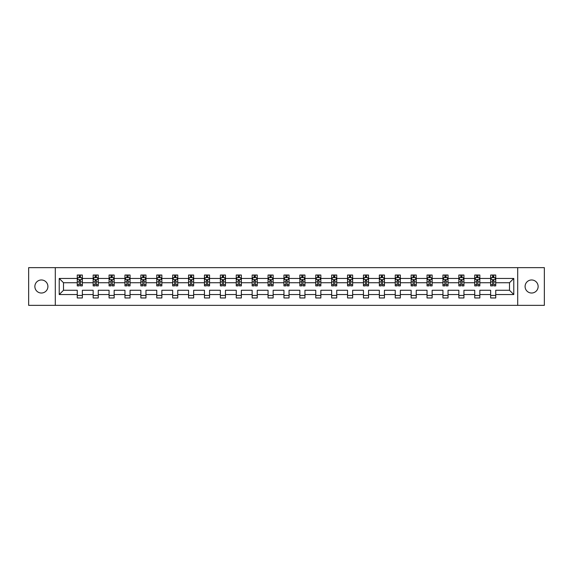 <?xml version="1.0" encoding="UTF-8"?>
<svg xmlns="http://www.w3.org/2000/svg" width="573" height="573" viewBox="0 0 573 573"><rect width="100%" height="100%" fill="white"/><g stroke="black" fill="none" stroke-linecap="round" stroke-linejoin="round"><path stroke-width="0.86" d="M531.608 279.975A6.525 6.525 0 0 0 525.09 286.5A6.525 6.525 0 0 0 531.608 293.025A6.525 6.525 0 0 0 538.133 286.5A6.525 6.525 0 0 0 531.608 279.975M41.392 279.975A6.525 6.525 0 0 0 34.867 286.5A6.525 6.525 0 0 0 41.392 293.025A6.525 6.525 0 0 0 47.91 286.5A6.525 6.525 0 0 0 41.392 279.975M517.698 305.352L544.35 305.352L544.35 267.648L517.698 267.648L517.698 305.352L55.302 305.352L55.302 267.648L28.65 267.648L28.65 305.352L55.302 305.352M495.738 294.551L495.738 290.267L509.497 290.267L513.773 294.551L495.738 294.551L495.738 297.967L490.638 297.967L490.638 294.551L479.837 294.551L479.837 297.967L474.738 297.967L474.738 294.551L463.937 294.551L463.937 297.967L458.844 297.967L458.844 294.551L448.036 294.551L448.036 297.967L442.943 297.967L442.943 294.551L432.142 294.551L432.142 297.967L427.043 297.967L427.043 294.551L416.242 294.551L416.242 297.967L411.142 297.967L411.142 294.551L400.341 294.551L400.341 297.967L395.248 297.967L395.248 294.551L384.44 294.551L384.44 297.967L379.347 297.967L379.347 294.551L368.546 294.551L368.546 297.967L363.447 297.967L363.447 294.551L352.646 294.551L352.646 297.967L347.546 297.967L347.546 294.551L336.745 294.551L336.745 297.967L331.652 297.967L331.652 294.551L320.844 294.551L320.844 297.967L315.752 297.967L315.752 294.551L304.943 294.551L304.943 297.967L299.851 297.967L299.851 294.551L289.05 294.551L289.05 297.967L283.95 297.967L283.95 294.551L273.149 294.551L273.149 297.967L268.057 297.967L268.057 294.551L257.248 294.551L257.248 297.967L252.156 297.967L252.156 294.551L241.348 294.551L241.348 297.967L236.255 297.967L236.255 294.551L225.454 294.551L225.454 297.967L220.354 297.967L220.354 294.551L209.553 294.551L209.553 297.967L204.454 297.967L204.454 294.551L193.653 294.551L193.653 297.967L188.56 297.967L188.56 294.551L177.752 294.551L177.752 297.967L172.659 297.967L172.659 294.551L161.858 294.551L161.858 297.967L156.758 297.967L156.758 294.551L145.957 294.551L145.957 297.967L140.858 297.967L140.858 294.551L130.057 294.551L130.057 297.967L124.964 297.967L124.964 294.551L114.156 294.551L114.156 297.967L109.063 297.967L109.063 294.551L98.262 294.551L98.262 297.967L93.163 297.967L93.163 294.551L82.362 294.551L82.362 297.967L77.262 297.967L77.262 294.551L59.227 294.551L59.227 278.449L77.262 278.449L77.262 275.033L82.362 275.033L82.362 278.449L93.163 278.449L93.163 275.033L98.262 275.033L98.262 278.449L109.063 278.449L109.063 275.033L114.156 275.033L114.156 278.449L124.964 278.449L124.964 275.033L130.057 275.033L130.057 278.449L140.858 278.449L140.858 275.033L145.957 275.033L145.957 278.449L156.758 278.449L156.758 275.033L161.858 275.033L161.858 278.449L172.659 278.449L172.659 275.033L177.752 275.033L177.752 278.449L188.56 278.449L188.56 275.033L193.653 275.033L193.653 278.449L204.454 278.449L204.454 275.033L209.553 275.033L209.553 278.449L220.354 278.449L220.354 275.033L225.454 275.033L225.454 278.449L236.255 278.449L236.255 275.033L241.348 275.033L241.348 278.449L252.156 278.449L252.156 275.033L257.248 275.033L257.248 278.449L268.057 278.449L268.057 275.033L273.149 275.033L273.149 278.449L283.95 278.449L283.95 275.033L289.05 275.033L289.05 278.449L299.851 278.449L299.851 275.033L304.943 275.033L304.943 278.449L315.752 278.449L315.752 275.033L320.844 275.033L320.844 278.449L331.652 278.449L331.652 275.033L336.745 275.033L336.745 278.449L347.546 278.449L347.546 275.033L352.646 275.033L352.646 278.449L363.447 278.449L363.447 275.033L368.546 275.033L368.546 278.449L379.347 278.449L379.347 275.033L384.44 275.033L384.44 278.449L395.248 278.449L395.248 275.033L400.341 275.033L400.341 278.449L411.142 278.449L411.142 275.033L416.242 275.033L416.242 278.449L427.043 278.449L427.043 275.033L432.142 275.033L432.142 278.449L442.943 278.449L442.943 275.033L448.036 275.033L448.036 278.449L458.844 278.449L458.844 275.033L463.937 275.033L463.937 278.449L474.738 278.449L474.738 275.033L479.837 275.033L479.837 278.449L490.638 278.449L490.638 275.033L495.738 275.033L495.738 278.449L513.773 278.449L513.773 294.551M517.698 267.648L55.302 267.648M490.638 278.449L490.638 282.733L479.837 282.733L479.837 278.449M479.837 294.551L479.837 290.267L490.638 290.267L490.638 294.551M474.738 278.449L474.738 282.733L463.937 282.733L463.937 278.449M463.937 294.551L463.937 290.267L474.738 290.267L474.738 294.551M458.844 278.449L458.844 282.733L448.036 282.733L448.036 278.449M448.036 294.551L448.036 290.267L458.844 290.267L458.844 294.551M442.943 278.449L442.943 282.733L432.142 282.733L432.142 278.449M432.142 294.551L432.142 290.267L442.943 290.267L442.943 294.551M427.043 278.449L427.043 282.733L416.242 282.733L416.242 278.449M416.242 294.551L416.242 290.267L427.043 290.267L427.043 294.551M411.142 278.449L411.142 282.733L400.341 282.733L400.341 278.449M400.341 294.551L400.341 290.267L411.142 290.267L411.142 294.551M395.248 278.449L395.248 282.733L384.44 282.733L384.44 278.449M384.44 294.551L384.44 290.267L395.248 290.267L395.248 294.551M379.347 278.449L379.347 282.733L368.546 282.733L368.546 278.449M368.546 294.551L368.546 290.267L379.347 290.267L379.347 294.551M363.447 278.449L363.447 282.733L352.646 282.733L352.646 278.449M352.646 294.551L352.646 290.267L363.447 290.267L363.447 294.551M347.546 278.449L347.546 282.733L336.745 282.733L336.745 278.449M336.745 294.551L336.745 290.267L347.546 290.267L347.546 294.551M331.652 278.449L331.652 282.733L320.844 282.733L320.844 278.449M320.844 294.551L320.844 290.267L331.652 290.267L331.652 294.551M315.752 278.449L315.752 282.733L304.943 282.733L304.943 278.449M304.943 294.551L304.943 290.267L315.752 290.267L315.752 294.551M299.851 278.449L299.851 282.733L289.05 282.733L289.05 278.449M289.05 294.551L289.05 290.267L299.851 290.267L299.851 294.551M283.95 278.449L283.95 282.733L273.149 282.733L273.149 278.449M273.149 294.551L273.149 290.267L283.95 290.267L283.95 294.551M268.057 278.449L268.057 282.733L257.248 282.733L257.248 278.449M257.248 294.551L257.248 290.267L268.057 290.267L268.057 294.551M252.156 278.449L252.156 282.733L241.348 282.733L241.348 278.449M241.348 294.551L241.348 290.267L252.156 290.267L252.156 294.551M236.255 278.449L236.255 282.733L225.454 282.733L225.454 278.449M225.454 294.551L225.454 290.267L236.255 290.267L236.255 294.551M220.354 278.449L220.354 282.733L209.553 282.733L209.553 278.449M209.553 294.551L209.553 290.267L220.354 290.267L220.354 294.551M204.454 278.449L204.454 282.733L193.653 282.733L193.653 278.449M193.653 294.551L193.653 290.267L204.454 290.267L204.454 294.551M188.56 278.449L188.56 282.733L177.752 282.733L177.752 278.449M177.752 294.551L177.752 290.267L188.56 290.267L188.56 294.551M172.659 278.449L172.659 282.733L161.858 282.733L161.858 278.449M161.858 294.551L161.858 290.267L172.659 290.267L172.659 294.551M156.758 278.449L156.758 282.733L145.957 282.733L145.957 278.449M145.957 294.551L145.957 290.267L156.758 290.267L156.758 294.551M140.858 278.449L140.858 282.733L130.057 282.733L130.057 278.449M130.057 294.551L130.057 290.267L140.858 290.267L140.858 294.551M124.964 278.449L124.964 282.733L114.156 282.733L114.156 278.449M114.156 294.551L114.156 290.267L124.964 290.267L124.964 294.551M109.063 278.449L109.063 282.733L98.262 282.733L98.262 278.449M98.262 294.551L98.262 290.267L109.063 290.267L109.063 294.551M93.163 278.449L93.163 282.733L82.362 282.733L82.362 278.449M82.362 294.551L82.362 290.267L93.163 290.267L93.163 294.551M77.262 278.449L77.262 282.733L63.503 282.733L63.503 290.267L77.262 290.267L77.262 294.551M59.227 278.449L63.503 282.733M509.497 290.267L509.497 282.733L495.738 282.733L495.738 278.449M492.579 277.583L493.797 277.583M476.679 277.583L477.903 277.583M460.778 277.583L462.003 277.583M444.877 277.583L446.102 277.583M428.976 277.583L430.201 277.583M413.083 277.583L414.3 277.583M397.182 277.583L398.407 277.583M381.281 277.583L382.506 277.583M365.381 277.583L366.605 277.583M349.487 277.583L350.705 277.583M333.586 277.583L334.811 277.583M317.686 277.583L318.91 277.583M301.785 277.583L303.01 277.583M285.891 277.583L287.109 277.583M269.99 277.583L271.215 277.583M254.09 277.583L255.314 277.583M238.189 277.583L239.414 277.583M222.295 277.583L223.513 277.583M206.395 277.583L207.619 277.583M190.494 277.583L191.719 277.583M174.593 277.583L175.818 277.583M158.7 277.583L159.917 277.583M142.799 277.583L144.024 277.583M126.898 277.583L128.123 277.583M110.997 277.583L112.222 277.583M95.097 277.583L96.321 277.583M79.203 277.583L80.421 277.583M77.262 295.417L82.362 295.417M93.163 295.417L98.262 295.417M109.063 295.417L114.156 295.417M124.964 295.417L130.057 295.417M140.858 295.417L145.957 295.417M156.758 295.417L161.858 295.417M172.659 295.417L177.752 295.417M188.56 295.417L193.653 295.417M204.454 295.417L209.553 295.417M220.354 295.417L225.454 295.417M236.255 295.417L241.348 295.417M252.156 295.417L257.248 295.417M268.057 295.417L273.149 295.417M283.95 295.417L289.05 295.417M299.851 295.417L304.943 295.417M315.752 295.417L320.844 295.417M331.652 295.417L336.745 295.417M347.546 295.417L352.646 295.417M363.447 295.417L368.546 295.417M379.347 295.417L384.44 295.417M395.248 295.417L400.341 295.417M411.142 295.417L416.242 295.417M427.043 295.417L432.142 295.417M442.943 295.417L448.036 295.417M458.844 295.417L463.937 295.417M474.738 295.417L479.837 295.417M490.638 295.417L495.738 295.417M63.503 290.267L59.227 294.551M513.773 278.449L509.497 282.733M80.421 276.358L79.203 276.358M78.222 277.755L77.262 277.755L77.262 275.033L79.203 275.033L79.203 277.633M77.262 284.609L77.262 285.891L79.203 285.891L79.203 284.609L77.262 284.609L77.262 282.733M82.362 282.733L82.362 285.891L80.421 285.891L80.421 280.433L79.203 280.433L79.203 284.609M81.402 277.755L82.362 277.755L82.362 275.033L80.421 275.033L80.421 277.633M82.362 279.674L81.345 277.633L78.286 277.633L77.262 279.674M78.179 275.033L77.262 275.033M96.321 276.358L95.097 276.358M94.122 277.755L93.163 277.755L93.163 275.033L95.097 275.033L95.097 277.633M93.163 284.609L93.163 285.891L95.097 285.891L95.097 284.609L93.163 284.609L93.163 282.733M98.262 282.733L98.262 285.891L96.321 285.891L96.321 280.433L95.097 280.433L95.097 284.609M97.303 277.755L98.262 277.755L98.262 275.033L96.321 275.033L96.321 277.633M98.262 279.674L97.238 277.633L94.18 277.633L93.163 279.674M94.079 275.033L93.163 275.033M112.222 276.358L110.997 276.358M110.023 277.755L109.063 277.755L109.063 275.033L110.997 275.033L110.997 277.633M109.063 284.609L109.063 285.891L110.997 285.891L110.997 284.609L109.063 284.609L109.063 282.733M114.156 282.733L114.156 285.891L112.222 285.891L112.222 280.433L110.997 280.433L110.997 284.609M113.203 277.755L114.156 277.755L114.156 275.033L112.222 275.033L112.222 277.633M114.156 279.674L113.139 277.633L110.08 277.633L109.063 279.674M109.98 275.033L109.063 275.033M128.123 276.358L126.898 276.358M125.917 277.755L124.964 277.755L124.964 275.033L126.898 275.033L126.898 277.633M124.964 284.609L124.964 285.891L126.898 285.891L126.898 284.609L124.964 284.609L124.964 282.733M130.057 282.733L130.057 285.891L128.123 285.891L128.123 280.433L126.898 280.433L126.898 284.609M129.097 277.755L130.057 277.755L130.057 275.033L128.123 275.033L128.123 277.633M130.057 279.674L129.04 277.633L125.981 277.633L124.964 279.674M125.881 275.033L124.964 275.033M144.024 276.358L142.799 276.358M141.818 277.755L140.858 277.755L140.858 275.033L142.799 275.033L142.799 277.633M140.858 284.609L140.858 285.891L142.799 285.891L142.799 284.609L140.858 284.609L140.858 282.733M145.957 282.733L145.957 285.891L144.024 285.891L144.024 280.433L142.799 280.433L142.799 284.609M144.998 277.755L145.957 277.755L145.957 275.033L144.024 275.033L144.024 277.633M145.957 279.674L144.94 277.633L141.882 277.633L140.858 279.674M141.775 275.033L140.858 275.033M159.917 276.358L158.7 276.358M157.718 277.755L156.758 277.755L156.758 275.033L158.7 275.033L158.7 277.633M156.758 284.609L156.758 285.891L158.7 285.891L158.7 284.609L156.758 284.609L156.758 282.733M161.858 282.733L161.858 285.891L159.917 285.891L159.917 280.433L158.7 280.433L158.7 284.609M160.898 277.755L161.858 277.755L161.858 275.033L159.917 275.033L159.917 277.633M161.858 279.674L160.834 277.633L157.776 277.633L156.758 279.674M157.675 275.033L156.758 275.033M175.818 276.358L174.593 276.358M173.619 277.755L172.659 277.755L172.659 275.033L174.593 275.033L174.593 277.633M172.659 284.609L172.659 285.891L174.593 285.891L174.593 284.609L172.659 284.609L172.659 282.733M177.752 282.733L177.752 285.891L175.818 285.891L175.818 280.433L174.593 280.433L174.593 284.609M176.799 277.755L177.752 277.755L177.752 275.033L175.818 275.033L175.818 277.633M177.752 279.674L176.735 277.633L173.676 277.633L172.659 279.674M173.576 275.033L172.659 275.033M191.719 276.358L190.494 276.358M189.513 277.755L188.56 277.755L188.56 275.033L190.494 275.033L190.494 277.633M188.56 284.609L188.56 285.891L190.494 285.891L190.494 284.609L188.56 284.609L188.56 282.733M193.653 282.733L193.653 285.891L191.719 285.891L191.719 280.433L190.494 280.433L190.494 284.609M192.693 277.755L193.653 277.755L193.653 275.033L191.719 275.033L191.719 277.633M193.653 279.674L192.635 277.633L189.577 277.633L188.56 279.674M189.477 275.033L188.56 275.033M207.619 276.358L206.395 276.358M205.413 277.755L204.454 277.755L204.454 275.033L206.395 275.033L206.395 277.633M204.454 284.609L204.454 285.891L206.395 285.891L206.395 284.609L204.454 284.609L204.454 282.733M209.553 282.733L209.553 285.891L207.619 285.891L207.619 280.433L206.395 280.433L206.395 284.609M208.593 277.755L209.553 277.755L209.553 275.033L207.619 275.033L207.619 277.633M209.553 279.674L208.536 277.633L205.478 277.633L204.454 279.674M205.378 275.033L204.454 275.033M223.513 276.358L222.295 276.358M221.314 277.755L220.354 277.755L220.354 275.033L222.295 275.033L222.295 277.633M220.354 284.609L220.354 285.891L222.295 285.891L222.295 284.609L220.354 284.609L220.354 282.733M225.454 282.733L225.454 285.891L223.513 285.891L223.513 280.433L222.295 280.433L222.295 284.609M224.494 277.755L225.454 277.755L225.454 275.033L223.513 275.033L223.513 277.633M225.454 279.674L224.43 277.633L221.379 277.633L220.354 279.674M221.271 275.033L220.354 275.033M239.414 276.358L238.189 276.358M237.215 277.755L236.255 277.755L236.255 275.033L238.189 275.033L238.189 277.633M236.255 284.609L236.255 285.891L238.189 285.891L238.189 284.609L236.255 284.609L236.255 282.733M241.348 282.733L241.348 285.891L239.414 285.891L239.414 280.433L238.189 280.433L238.189 284.609M240.395 277.755L241.348 277.755L241.348 275.033L239.414 275.033L239.414 277.633M241.348 279.674L240.331 277.633L237.272 277.633L236.255 279.674M237.172 275.033L236.255 275.033M255.314 276.358L254.09 276.358M253.108 277.755L252.156 277.755L252.156 275.033L254.09 275.033L254.09 277.633M252.156 284.609L252.156 285.891L254.09 285.891L254.09 284.609L252.156 284.609L252.156 282.733M257.248 282.733L257.248 285.891L255.314 285.891L255.314 280.433L254.09 280.433L254.09 284.609M256.289 277.755L257.248 277.755L257.248 275.033L255.314 275.033L255.314 277.633M257.248 279.674L256.231 277.633L253.173 277.633L252.156 279.674M253.073 275.033L252.156 275.033M271.215 276.358L269.99 276.358M269.009 277.755L268.057 277.755L268.057 275.033L269.99 275.033L269.99 277.633M268.057 284.609L268.057 285.891L269.99 285.891L269.99 284.609L268.057 284.609L268.057 282.733M273.149 282.733L273.149 285.891L271.215 285.891L271.215 280.433L269.99 280.433L269.99 284.609M272.189 277.755L273.149 277.755L273.149 275.033L271.215 275.033L271.215 277.633M273.149 279.674L272.132 277.633L269.074 277.633L268.057 279.674M268.973 275.033L268.057 275.033M287.109 276.358L285.891 276.358M284.91 277.755L283.95 277.755L283.95 275.033L285.891 275.033L285.891 277.633M283.95 284.609L283.95 285.891L285.891 285.891L285.891 284.609L283.95 284.609L283.95 282.733M289.05 282.733L289.05 285.891L287.109 285.891L287.109 280.433L285.891 280.433L285.891 284.609M288.09 277.755L289.05 277.755L289.05 275.033L287.109 275.033L287.109 277.633M289.05 279.674L288.026 277.633L284.974 277.633L283.95 279.674M284.867 275.033L283.95 275.033M303.01 276.358L301.785 276.358M300.811 277.755L299.851 277.755L299.851 275.033L301.785 275.033L301.785 277.633M299.851 284.609L299.851 285.891L301.785 285.891L301.785 284.609L299.851 284.609L299.851 282.733M304.943 282.733L304.943 285.891L303.01 285.891L303.01 280.433L301.785 280.433L301.785 284.609M303.991 277.755L304.943 277.755L304.943 275.033L303.01 275.033L303.01 277.633M304.943 279.674L303.926 277.633L300.868 277.633L299.851 279.674M300.768 275.033L299.851 275.033M318.91 276.358L317.686 276.358M316.711 277.755L315.752 277.755L315.752 275.033L317.686 275.033L317.686 277.633M315.752 284.609L315.752 285.891L317.686 285.891L317.686 284.609L315.752 284.609L315.752 282.733M320.844 282.733L320.844 285.891L318.91 285.891L318.91 280.433L317.686 280.433L317.686 284.609M319.892 277.755L320.844 277.755L320.844 275.033L318.91 275.033L318.91 277.633M320.844 279.674L319.827 277.633L316.769 277.633L315.752 279.674M316.668 275.033L315.752 275.033M334.811 276.358L333.586 276.358M332.605 277.755L331.652 277.755L331.652 275.033L333.586 275.033L333.586 277.633M331.652 284.609L331.652 285.891L333.586 285.891L333.586 284.609L331.652 284.609L331.652 282.733M336.745 282.733L336.745 285.891L334.811 285.891L334.811 280.433L333.586 280.433L333.586 284.609M335.785 277.755L336.745 277.755L336.745 275.033L334.811 275.033L334.811 277.633M336.745 279.674L335.728 277.633L332.669 277.633L331.652 279.674M332.569 275.033L331.652 275.033M350.705 276.358L349.487 276.358M348.506 277.755L347.546 277.755L347.546 275.033L349.487 275.033L349.487 277.633M347.546 284.609L347.546 285.891L349.487 285.891L349.487 284.609L347.546 284.609L347.546 282.733M352.646 282.733L352.646 285.891L350.705 285.891L350.705 280.433L349.487 280.433L349.487 284.609M351.686 277.755L352.646 277.755L352.646 275.033L350.705 275.033L350.705 277.633M352.646 279.674L351.621 277.633L348.57 277.633L347.546 279.674M348.463 275.033L347.546 275.033M366.605 276.358L365.381 276.358M364.407 277.755L363.447 277.755L363.447 275.033L365.381 275.033L365.381 277.633M363.447 284.609L363.447 285.891L365.381 285.891L365.381 284.609L363.447 284.609L363.447 282.733M368.546 282.733L368.546 285.891L366.605 285.891L366.605 280.433L365.381 280.433L365.381 284.609M367.587 277.755L368.546 277.755L368.546 275.033L366.605 275.033L366.605 277.633M368.546 279.674L367.522 277.633L364.464 277.633L363.447 279.674M364.364 275.033L363.447 275.033M382.506 276.358L381.281 276.358M380.307 277.755L379.347 277.755L379.347 275.033L381.281 275.033L381.281 277.633M379.347 284.609L379.347 285.891L381.281 285.891L381.281 284.609L379.347 284.609L379.347 282.733M384.44 282.733L384.44 285.891L382.506 285.891L382.506 280.433L381.281 280.433L381.281 284.609M383.487 277.755L384.44 277.755L384.44 275.033L382.506 275.033L382.506 277.633M384.44 279.674L383.423 277.633L380.365 277.633L379.347 279.674M380.264 275.033L379.347 275.033M398.407 276.358L397.182 276.358M396.201 277.755L395.248 277.755L395.248 275.033L397.182 275.033L397.182 277.633M395.248 284.609L395.248 285.891L397.182 285.891L397.182 284.609L395.248 284.609L395.248 282.733M400.341 282.733L400.341 285.891L398.407 285.891L398.407 280.433L397.182 280.433L397.182 284.609M399.381 277.755L400.341 277.755L400.341 275.033L398.407 275.033L398.407 277.633M400.341 279.674L399.324 277.633L396.265 277.633L395.248 279.674M396.165 275.033L395.248 275.033M414.3 276.358L413.083 276.358M412.102 277.755L411.142 277.755L411.142 275.033L413.083 275.033L413.083 277.633M411.142 284.609L411.142 285.891L413.083 285.891L413.083 284.609L411.142 284.609L411.142 282.733M416.242 282.733L416.242 285.891L414.3 285.891L414.3 280.433L413.083 280.433L413.083 284.609M415.282 277.755L416.242 277.755L416.242 275.033L414.3 275.033L414.3 277.633M416.242 279.674L415.224 277.633L412.166 277.633L411.142 279.674M412.059 275.033L411.142 275.033M430.201 276.358L428.976 276.358M428.002 277.755L427.043 277.755L427.043 275.033L428.976 275.033L428.976 277.633M427.043 284.609L427.043 285.891L428.976 285.891L428.976 284.609L427.043 284.609L427.043 282.733M432.142 282.733L432.142 285.891L430.201 285.891L430.201 280.433L428.976 280.433L428.976 284.609M431.183 277.755L432.142 277.755L432.142 275.033L430.201 275.033L430.201 277.633M432.142 279.674L431.118 277.633L428.06 277.633L427.043 279.674M427.959 275.033L427.043 275.033M446.102 276.358L444.877 276.358M443.903 277.755L442.943 277.755L442.943 275.033L444.877 275.033L444.877 277.633M442.943 284.609L442.943 285.891L444.877 285.891L444.877 284.609L442.943 284.609L442.943 282.733M448.036 282.733L448.036 285.891L446.102 285.891L446.102 280.433L444.877 280.433L444.877 284.609M447.083 277.755L448.036 277.755L448.036 275.033L446.102 275.033L446.102 277.633M448.036 279.674L447.019 277.633L443.96 277.633L442.943 279.674M443.86 275.033L442.943 275.033M462.003 276.358L460.778 276.358M459.797 277.755L458.844 277.755L458.844 275.033L460.778 275.033L460.778 277.633M458.844 284.609L458.844 285.891L460.778 285.891L460.778 284.609L458.844 284.609L458.844 282.733M463.937 282.733L463.937 285.891L462.003 285.891L462.003 280.433L460.778 280.433L460.778 284.609M462.977 277.755L463.937 277.755L463.937 275.033L462.003 275.033L462.003 277.633M463.937 279.674L462.92 277.633L459.861 277.633L458.844 279.674M459.761 275.033L458.844 275.033M477.903 276.358L476.679 276.358M475.697 277.755L474.738 277.755L474.738 275.033L476.679 275.033L476.679 277.633M474.738 284.609L474.738 285.891L476.679 285.891L476.679 284.609L474.738 284.609L474.738 282.733M479.837 282.733L479.837 285.891L477.903 285.891L477.903 280.433L476.679 280.433L476.679 284.609M478.878 277.755L479.837 277.755L479.837 275.033L477.903 275.033L477.903 277.633M479.837 279.674L478.82 277.633L475.762 277.633L474.738 279.674M475.654 275.033L474.738 275.033M493.797 276.358L492.579 276.358M491.598 277.755L490.638 277.755L490.638 275.033L492.579 275.033L492.579 277.633M490.638 284.609L490.638 285.891L492.579 285.891L492.579 284.609L490.638 284.609L490.638 282.733M495.738 282.733L495.738 285.891L493.797 285.891L493.797 280.433L492.579 280.433L492.579 284.609M494.778 277.755L495.738 277.755L495.738 275.033L493.797 275.033L493.797 277.633M495.738 279.674L494.714 277.633L491.655 277.633L490.638 279.674M491.555 275.033L490.638 275.033M82.333 279.624L77.291 279.624M82.362 284.609L80.421 284.609M79.203 281.88L77.262 281.88M82.362 281.88L80.421 281.88M80.421 277.01L79.203 277.01M98.234 279.624L93.191 279.624M98.262 284.609L96.321 284.609M95.097 281.88L93.163 281.88M98.262 281.88L96.321 281.88M96.321 277.01L95.097 277.01M114.134 279.624L109.085 279.624M114.156 284.609L112.222 284.609M110.997 281.88L109.063 281.88M114.156 281.88L112.222 281.88M112.222 277.01L110.997 277.01M130.035 279.624L124.986 279.624M130.057 284.609L128.123 284.609M126.898 281.88L124.964 281.88M130.057 281.88L128.123 281.88M128.123 277.01L126.898 277.01M145.929 279.624L140.886 279.624M145.957 284.609L144.024 284.609M142.799 281.88L140.858 281.88M145.957 281.88L144.024 281.88M144.024 277.01L142.799 277.01M161.83 279.624L156.787 279.624M161.858 284.609L159.917 284.609M158.7 281.88L156.758 281.88M161.858 281.88L159.917 281.88M159.917 277.01L158.7 277.01M177.73 279.624L172.681 279.624M177.752 284.609L175.818 284.609M174.593 281.88L172.659 281.88M177.752 281.88L175.818 281.88M175.818 277.01L174.593 277.01M193.631 279.624L188.581 279.624M193.653 284.609L191.719 284.609M190.494 281.88L188.56 281.88M193.653 281.88L191.719 281.88M191.719 277.01L190.494 277.01M209.525 279.624L204.482 279.624M209.553 284.609L207.619 284.609M206.395 281.88L204.454 281.88M209.553 281.88L207.619 281.88M207.619 277.01L206.395 277.01M225.425 279.624L220.383 279.624M225.454 284.609L223.513 284.609M222.295 281.88L220.354 281.88M225.454 281.88L223.513 281.88M223.513 277.01L222.295 277.01M241.326 279.624L236.284 279.624M241.348 284.609L239.414 284.609M238.189 281.88L236.255 281.88M241.348 281.88L239.414 281.88M239.414 277.01L238.189 277.01M257.227 279.624L252.177 279.624M257.248 284.609L255.314 284.609M254.09 281.88L252.156 281.88M257.248 281.88L255.314 281.88M255.314 277.01L254.09 277.01M273.12 279.624L268.078 279.624M273.149 284.609L271.215 284.609M269.99 281.88L268.057 281.88M273.149 281.88L271.215 281.88M271.215 277.01L269.99 277.01M289.021 279.624L283.979 279.624M289.05 284.609L287.109 284.609M285.891 281.88L283.95 281.88M289.05 281.88L287.109 281.88M287.109 277.01L285.891 277.01M304.922 279.624L299.88 279.624M304.943 284.609L303.01 284.609M301.785 281.88L299.851 281.88M304.943 281.88L303.01 281.88M303.01 277.01L301.785 277.01M320.823 279.624L315.773 279.624M320.844 284.609L318.91 284.609M317.686 281.88L315.752 281.88M320.844 281.88L318.91 281.88M318.91 277.01L317.686 277.01M336.716 279.624L331.674 279.624M336.745 284.609L334.811 284.609M333.586 281.88L331.652 281.88M336.745 281.88L334.811 281.88M334.811 277.01L333.586 277.01M352.617 279.624L347.575 279.624M352.646 284.609L350.705 284.609M349.487 281.88L347.546 281.88M352.646 281.88L350.705 281.88M350.705 277.01L349.487 277.01M368.518 279.624L363.475 279.624M368.546 284.609L366.605 284.609M365.381 281.88L363.447 281.88M368.546 281.88L366.605 281.88M366.605 277.01L365.381 277.01M384.419 279.624L379.369 279.624M384.44 284.609L382.506 284.609M381.281 281.88L379.347 281.88M384.44 281.88L382.506 281.88M382.506 277.01L381.281 277.01M400.319 279.624L395.27 279.624M400.341 284.609L398.407 284.609M397.182 281.88L395.248 281.88M400.341 281.88L398.407 281.88M398.407 277.01L397.182 277.01M416.213 279.624L411.17 279.624M416.242 284.609L414.3 284.609M413.083 281.88L411.142 281.88M416.242 281.88L414.3 281.88M414.3 277.01L413.083 277.01M432.114 279.624L427.071 279.624M432.142 284.609L430.201 284.609M428.976 281.88L427.043 281.88M432.142 281.88L430.201 281.88M430.201 277.01L428.976 277.01M448.014 279.624L442.965 279.624M448.036 284.609L446.102 284.609M444.877 281.88L442.943 281.88M448.036 281.88L446.102 281.88M446.102 277.01L444.877 277.01M463.915 279.624L458.866 279.624M463.937 284.609L462.003 284.609M460.778 281.88L458.844 281.88M463.937 281.88L462.003 281.88M462.003 277.01L460.778 277.01M479.809 279.624L474.766 279.624M479.837 284.609L477.903 284.609M476.679 281.88L474.738 281.88M479.837 281.88L477.903 281.88M477.903 277.01L476.679 277.01M495.709 279.624L490.667 279.624M495.738 284.609L493.797 284.609M492.579 281.88L490.638 281.88M495.738 281.88L493.797 281.88M493.797 277.01L492.579 277.01"/></g></svg>
